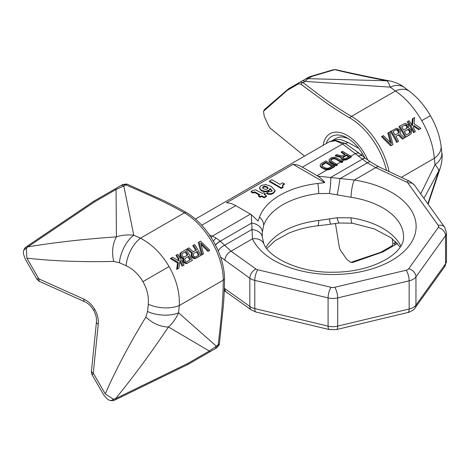 <?xml version="1.0" encoding="UTF-8"?>
<svg xmlns="http://www.w3.org/2000/svg" width="470" height="470" viewBox="0 0 470 470"><rect width="100%" height="100%" fill="white"/><g stroke="black" fill="none" stroke-linecap="round" stroke-linejoin="round"><path stroke-width="0.7" d="M209.356 234.853L212.317 236.146L250.451 214.126L235.734 205.631A29.052 16.773 -120 0 0 226.446 202.829L293.068 164.365A29.052 16.773 -120 0 1 302.363 167.161L317.08 175.662A47.112 27.201 60 0 1 317.92 176.156L354.298 180.028A83.231 48.052 180 0 1 415.815 230.623A83.231 48.052 180 0 1 340.104 274.339A83.231 48.052 180 0 1 252.466 238.819L251.291 214.62L258.101 221.106L259.511 217.128A12.561 10.046 19.6 0 1 263.676 225.312A70.665 40.802 180 0 1 282.928 204.667A70.665 40.802 180 0 1 318.689 193.552L329.376 193.493L351.066 197.294A70.665 40.802 180 0 1 403.565 236.721C404.664 253.606 372.328 272.236 333.7 272.206C300.271 273.188 268.769 257.607 263.876 243.818L263.876 243.818A12.561 9.911 -24.7 0 1 263.876 243.824L262.342 237.332L262.231 234.777L262.319 232.204L263.676 225.312M211.024 237.374A7.849 3.86 113.5 0 1 212.317 236.146L216.153 238.096L220.289 241.18L231.005 251.209L255.933 268.981A4.712 2.72 0 0 0 257.789 269.78L331.097 287.311A4.712 2.72 0 0 0 334.699 287.311L406.145 270.226A4.712 2.72 0 0 0 408.694 268.752L438.287 227.504A4.712 2.72 0 0 0 438.287 225.424L407.925 183.1A4.712 2.72 0 0 0 406.538 182.031L375.759 167.637L367.346 162.855L342.565 143.949L335.504 140.753L329.529 141.652L195.414 219.085M224.349 288.292L249.829 306.452L249.829 278.246A12.561 7.256 0 0 0 254.787 280.379L254.787 308.59L328.089 326.121L328.089 297.909A12.561 7.256 0 0 0 337.707 297.909L337.707 326.121L409.153 309.031L409.153 280.825A12.561 7.256 0 0 0 415.95 276.901L415.95 305.106L445.542 263.858A12.561 7.256 0 0 0 446.5 261.085L446.5 232.873A12.561 7.256 0 0 1 445.542 235.652L445.542 263.858A7.849 5.922 -144.3 0 1 444.667 266.702L446.5 261.085M220.553 257.019L249.829 278.246A7.849 4.982 125.5 0 1 255.933 268.981M351.066 197.294A12.561 2.638 98.7 0 1 354.298 180.028L375.759 167.637A7.849 4.036 -64.9 0 1 379.084 166.938L370.636 161.974L365.672 158.455A7.849 2.92 -54.7 0 0 362.382 159.336M337.19 194.75A12.561 0.623 100 0 0 339.951 178.671L367.346 162.855A7.849 2.92 -54.7 0 1 370.636 161.974M265.938 247.402A70.665 40.802 180 0 1 282.928 231.593A70.665 40.802 180 0 1 318.689 220.477L337.19 217.763L351.066 217.81A70.665 40.802 180 0 1 400.798 245.939M444.667 266.702L415.075 307.95A7.849 5.922 -144.3 0 0 415.95 305.106A12.561 7.256 0 0 1 409.153 309.031A7.849 2.456 -103.4 0 1 407.972 312.48L336.526 329.57A7.849 2.456 -103.4 0 0 337.707 326.121A12.561 7.256 0 0 1 328.089 326.121A7.849 2.456 -76.6 0 0 329.27 329.57L255.962 312.039A7.849 2.456 -76.6 0 1 254.787 308.59A12.561 7.256 0 0 1 249.829 306.452A7.849 4.982 -54.5 0 0 251.374 309.994L226.446 292.223A7.849 4.982 -54.5 0 1 224.901 288.68M358.822 148.385L348 142.451L340.098 139.314L332.877 140.295M329.376 193.493A12.561 1.616 95.6 0 0 330.751 177.407L362.229 159.23A7.849 2.961 -54.2 0 1 365.572 158.384A7.849 2.961 -54.2 0 1 365.619 158.419M358.246 156.064A7.849 4.63 -47.8 0 1 362.946 156.287L365.672 158.455M336.784 164.283L340.68 162.032A47.112 27.201 60 0 1 341.672 162.626L342.783 161.986L342.783 161.345L341.672 161.986A47.899 27.654 60 0 0 340.68 161.392L341.79 160.752A47.899 27.654 60 0 1 342.783 161.345M334.194 165.775L335.128 165.24A47.112 27.201 60 0 1 336.12 165.834L337.231 165.193L337.231 164.547L336.12 165.193A47.899 27.654 60 0 0 335.128 164.6L336.238 163.959A47.899 27.654 60 0 1 337.231 164.547M317.08 175.662L327.12 169.864L330.198 169.253L334.64 166.686L334.64 166.045L330.198 168.613L327.12 169.224L333.647 165.452A47.899 27.654 60 0 1 334.64 166.045M350.303 155.834L342.413 151.281L341.302 151.922L345.274 154.213L342.125 156.034L336.679 154.595L335.38 155.341L341.396 156.892L341.032 158.179L341.614 159.371L344.434 160.141L346.854 159.636L351.296 157.068L351.296 156.428L346.854 158.995L344.017 159.465L349.239 156.51A47.899 27.654 60 0 0 349.192 156.481L350.303 155.834A47.899 27.654 60 0 1 351.296 156.428M344.434 160.141L344.434 159.5M343.123 160.029L343.123 159.383L344.017 159.465M333.647 165.452L325.757 160.899L321.315 163.466L320.217 164.753L320.235 165.616L321.38 166.921L324.212 168.554L327.12 169.224M332.396 166.016L329.065 167.937L327.202 168.36L325.322 167.913L322.49 166.28L321.721 165.193L322.449 164.118L325.781 162.197L332.396 166.016M341.79 160.752L335.797 157.503L333.171 157.274L330.939 157.908L329.1 159.624L329.505 161.139L335.128 164.6M336.238 163.959L330.804 160.605L330.78 159.524L332.073 158.56L334.875 158.255L340.68 161.392M341.032 157.538L341.614 158.731L343.123 159.383M345.526 158.596L344.234 158.743L342.912 158.196L342.53 157.761L342.889 156.898L346.408 154.871L349.192 156.481M335.38 155.341L335.38 155.987L341.079 157.45M329.1 159.624L329.118 161.128L330.263 162.432L330.263 161.792M335.128 165.24L330.263 162.432M320.217 164.753L320.235 166.257L321.38 167.561L325.346 169.635L326.468 169.858L326.468 169.218M327.12 169.864L326.468 169.858M341.302 151.922L341.302 152.568L344.716 154.536M342.618 157.861L346.408 155.511L346.408 154.871M348.687 156.827L346.408 155.511M330.715 160.37L332.073 159.201L333.935 158.784L335.815 159.224L335.815 158.584M340.68 162.032L335.815 159.224M321.832 165.499L325.781 162.837L331.844 166.333M250.451 214.126A47.112 27.201 60 0 1 251.291 214.62M317.92 176.156C321.133 178.371 323.407 180.533 324.729 182.642L293.068 164.365M324.729 182.642L317.832 183.453A74.918 43.258 0 0 0 259.511 217.128M282.429 186.39L282.728 185.533L284.338 184.363L284.338 183.723L282.711 182.783L279.973 184.363L271.83 179.663L269.486 181.015L269.486 181.655L281.283 188.47L283.116 187.412L282.429 185.691M272.095 190.867L272.095 190.374L271.501 191.507L269.034 191.607L266.631 192.994L266.631 193.634C268.999 194.668 271.249 194.568 273.381 193.34L275.109 191.143L275.109 190.503L271.161 186.408L265.703 184.54L261.173 185.515L259.44 187.865L261.449 190.268L265.245 191.284L268.746 190.444L270.156 188.452L272.136 190.626M259.44 188.247L261.449 190.914L265.245 191.925L268.746 191.084L270.156 189.093L272.095 191.014M251.133 191.402L252.919 192.43L254.658 191.872L255.398 192.154L259.933 194.774L258.453 195.626L260.227 196.654L261.708 195.802L264.105 197.183L266.472 195.814L264.075 194.433L265.315 193.716L263.541 192.694L262.301 193.405L255.68 189.827L252.408 190.579L251.133 191.402L251.133 192.042L252.919 193.07L254.658 192.518L259.375 195.097M258.453 195.626L258.453 196.266L260.227 197.294L261.708 196.442L264.105 197.823L266.472 196.454L266.472 195.814M264.634 194.75L265.315 194.357L265.315 193.716M262.577 188.305L263.224 187.254L265.033 186.837L267.089 187.471L268.1 188.623M262.342 237.332A12.561 8.854 -4.8 0 0 251.82 229.554L224.431 245.363A7.849 3.842 135.3 0 0 218.233 250.98M263.876 243.818A12.561 9.911 -24.7 0 0 252.466 238.819L231.005 251.209A7.849 4.982 125.5 0 0 224.901 260.474M220.412 241.304A7.849 3.842 135.3 0 0 215.489 245.146M262.319 232.204A12.561 9.012 4.1 0 0 251.767 223.003L220.289 241.18A7.849 3.801 134.8 0 0 215.43 245.023M216.153 238.096A7.849 3.372 118.4 0 0 213.38 241.251M282.429 185.75L282.728 184.892L284.338 183.723M269.486 181.015L281.283 187.83L283.116 186.772M266.631 192.994C268.999 194.028 271.249 193.928 273.381 192.7L275.109 190.503M262.577 187.665L263.224 186.613L265.033 186.196L267.089 186.831L268.1 187.982L267.354 188.969L265.585 189.351L263.652 188.77L262.542 187.459M281.283 188.47L281.283 187.83M270.156 189.093L270.156 188.452M264.105 197.823L264.105 197.183M261.708 196.442L261.708 195.802M260.227 197.294L260.227 196.654M252.919 193.07L252.919 192.43M346.854 159.636L346.854 158.995M345.744 160.053L345.744 159.412M341.232 158.936L341.232 158.296M341.614 159.371L341.614 158.731M342.372 159.806L342.372 159.166M329.118 161.128L329.118 160.487M329.505 161.78L329.505 161.139M336.12 165.834L336.12 165.193M330.78 160.17L330.78 159.524M331.332 159.63L331.332 158.989M332.073 159.201L332.073 158.56M333.001 158.883L333.001 158.243M333.935 158.784L333.935 158.143M334.875 158.895L334.875 158.255M341.672 162.626L341.672 161.986M320.235 166.257L320.235 165.616M320.622 166.909L320.622 166.268M321.38 167.561L321.38 166.921M324.212 169.2L324.212 168.554M325.346 169.635L325.346 168.994M327.966 169.87L327.966 169.229M329.088 169.67L329.088 169.03M330.198 169.253L330.198 168.613M350.855 156.157L355.214 153.643A7.849 5.123 -52.5 0 1 359.991 153.819L345.25 143.403L333.876 140.089L329.529 141.652M342.889 157.544L342.889 156.898M321.897 165.299L321.897 164.653M322.449 164.758L322.449 164.118M325.781 162.837L325.781 162.197M323.407 225.112L317.832 225.764A74.918 43.258 0 0 0 288.122 233.455L275.308 240.575L266.801 248.583M421.778 120.655L430.397 115.679C424.627 105.662 417.654 97.537 409.476 91.298L409.476 91.298A23.553 15.181 126.6 0 0 395.44 90.986C405.375 97.772 414.152 107.665 421.778 120.655C429.216 133.756 433.393 146.305 434.309 158.302L435.044 164.717C437.582 167.608 438.833 169.664 438.81 170.898L427.835 203.792M392.203 144.989L390.723 145.841L381.476 136.67L382.269 136.212L391.51 145.383L392.99 144.531L389.671 131.941L388.561 132.581L391.528 143.526L383.379 135.571L382.269 136.212M390.359 142.275L387.768 133.039L388.561 132.581M397.755 141.781L396.645 142.422A54.961 31.731 -120 0 0 390.359 131.541L391.152 131.083A56.535 32.642 60 0 1 397.432 141.964L398.542 141.323A56.535 32.642 -120 0 0 395.91 136.365L399.054 134.549L403.172 138.656L404.464 137.904L399.899 133.445L400.375 132.552L400.158 130.519A56.535 32.642 -120 0 0 399.594 129.608L396.668 128.21L391.152 131.083M403.677 138.362L402.379 139.108L398.272 135.002L395.91 136.365M409.599 134.943L405.158 137.504A54.961 31.731 -120 0 0 398.871 126.63L399.664 126.171A56.535 32.642 60 0 1 405.945 137.052L411.191 133.715L411.45 130.478A56.535 32.642 -120 0 0 410.809 129.303L408.647 128.081L408.671 125.602A56.535 32.642 -120 0 0 408.107 124.691L405.181 123.293L399.664 126.171M414.593 132.058L413.483 132.699A54.961 31.731 -120 0 0 407.202 121.818L407.989 121.36A56.535 32.642 60 0 1 414.276 132.24L415.386 131.6A56.535 32.642 -120 0 0 413.4 127.805L413.782 125.425L419.457 129.25L420.938 128.398L414.029 123.739L414.657 117.518L413.177 118.37L412.349 125.942A56.535 32.642 -120 0 0 409.106 120.719L407.989 121.36M411.749 124.92L412.384 118.828L413.177 118.37M420.145 128.851L418.664 129.708L413.647 126.301M397.837 133.398L398.255 132.851L398.119 131.383A54.961 31.731 -120 0 0 397.696 130.701L396.427 129.89L395.722 129.99L392.996 131.565L396.515 129.532L397.873 129.673L398.484 130.249A56.535 32.642 60 0 1 398.907 130.93L399.136 131.723L398.625 132.945L395.106 134.978A56.535 32.642 -120 0 0 392.996 131.565M406.35 128.486L406.867 127.258L406.632 126.471A54.961 31.731 -120 0 0 406.35 126.013L405.081 125.202L404.382 125.296L401.656 126.877L405.169 124.844L406.527 124.985L407.137 125.561A56.535 32.642 60 0 1 407.42 126.013L407.555 127.482L407.137 128.028L403.618 130.061A56.535 32.642 -120 0 0 401.656 126.877M409.059 133.398L409.617 132.152L409.429 131.336A54.961 31.731 -120 0 0 409.047 130.631L407.843 129.785L407.155 129.873L404.423 131.447L407.937 129.42L409.258 129.585L409.828 130.178A56.535 32.642 60 0 1 410.21 130.883L410.404 131.7L409.846 132.945L406.333 134.978A56.535 32.642 -120 0 0 404.423 131.447M304.507 156.099L270.291 128.257L268.793 126.189L264.228 116.278L263.511 111.29L287.329 90.316L298.538 83.807L300.835 84.201L328.219 104.275C336.009 109.61 343.188 114.157 349.762 117.911A54.285 31.343 60 0 1 376.905 146.564A54.285 31.343 60 0 1 386.452 170.381M392.238 238.689L392.879 243.625L392.074 245.81L380.829 252.267L350.755 262.401L346.795 259.293L340.497 250.381L339.452 248.048L335.457 223.462M323.172 145.324A34.551 19.946 -120 0 1 339.745 132.47A34.551 19.946 -120 0 1 364.573 153.684A34.551 19.946 60 0 1 367.687 159.888M397.438 243.507L383.062 251.808M395.229 241.257L395.411 242.555L394.189 245.381L383.027 251.832L380.829 252.267M441.777 152.268A23.553 15.175 173.4 0 1 441.788 152.409L441.054 145.988A23.553 15.175 173.4 0 1 434.309 158.302L401.333 177.337M332.836 69.895A6.28 5.998 -106.4 0 1 334.775 69.677L311.951 76.375L309.965 76.604L299.972 82.185L303.027 82.544C324.089 98.817 335.874 107.248 351.484 116.366L395.44 90.986L390.253 87.138C389.019 83.496 387.868 81.381 386.787 80.787C365.625 76.71 348.288 73.003 334.775 69.677L336.144 69.73A6.28 2.097 -78.7 0 0 336.115 69.725L336.115 69.725A6.28 2.097 -78.7 0 0 336.091 69.719M364.679 157.72A31.408 18.13 -120 0 0 363.005 154.589A31.408 18.13 -120 0 0 347.301 138.016A31.408 18.13 -120 0 0 326.156 143.597M348.734 138.897A27.483 15.868 -120 0 0 336.338 138.256L332.731 140.336M308.667 77.162L304.672 79.471A6.28 6.181 60 0 1 307.991 78.66L386.787 80.787A23.482 20.104 104.3 0 1 390.541 81.093L390.541 81.093C371.265 77.433 353.228 73.667 336.42 69.789L336.115 69.725A6.28 6.28 0 0 0 335.545 69.636A6.28 6.222 -84 0 1 336.144 69.73L336.45 69.795M311.951 76.375L307.991 78.66L305.036 81.386L303.027 82.544A4.712 3.084 127.8 0 0 300.835 84.201M298.538 83.807A4.712 3.942 60 0 1 299.972 82.185L288.839 88.613M288.803 88.63L287.329 90.316M309.971 76.604L332.825 69.901L335.539 69.636A6.28 6.222 -84 0 0 335.533 69.636M390.723 145.841L391.51 145.383M398.272 135.002L399.054 134.549M396.645 142.422L397.432 141.964M402.379 139.108L403.172 138.656M398.255 132.851L399.042 132.393M398.349 132.176L399.136 131.723M398.119 131.383L398.907 130.93M397.696 130.701L398.484 130.249M397.085 130.131L397.873 129.673M396.427 129.89L397.215 129.438M395.722 129.99L396.515 129.532M405.158 137.504L405.945 137.052M404.382 125.296L405.169 124.844M406.767 127.934L407.555 127.482M406.867 127.258L407.649 126.806M406.632 126.471L407.42 126.013M406.35 126.013L407.137 125.561M405.739 125.443L406.527 124.985M405.081 125.202L405.869 124.75M409.047 130.631L409.828 130.178M409.429 131.336L410.21 130.883M408.471 130.037L409.258 129.585M407.843 129.785L408.624 129.332M407.155 129.873L407.937 129.42M409.493 132.84L410.281 132.387M409.617 132.152L410.404 131.7M413.483 132.699L414.276 132.24M418.664 129.708L419.457 129.25M169.065 266.561L142.927 281.647C147.157 289.15 148.943 296.664 148.285 304.202A23.553 11.815 5.8 0 0 179.299 305.529C179.887 292.663 176.473 279.674 169.065 266.561C161.41 253.583 151.869 244.136 140.436 238.214L133.768 235.217C127.388 234.548 121.607 235.106 116.425 236.88C84.406 239.066 54.884 242.397 27.859 246.868L26.355 248.583L26.878 258.147L38.863 278.904L36.66 278.81L25.268 259.082C23.477 254.74 22.948 251.961 23.682 250.739A6.28 3.496 -168.5 0 0 23.682 250.745A6.28 3.496 -168.5 0 0 23.682 250.757A6.28 3.496 -168.5 0 1 26.355 248.583A6.28 1.422 -124.7 0 1 26.261 246.838A6.28 6.28 0 0 0 23.682 250.745M201.184 244.535L207.893 251.397L209.003 250.757M207.893 251.397L209.79 250.299L200.549 241.128L198.281 242.438L201.601 255.028L202.711 254.388M193.517 245.187A56.535 32.642 60 0 1 196.495 249.952L193.352 251.767L188.893 247.86L187.595 248.607L192.512 252.872L192.036 253.759L192.207 255.821A56.535 32.642 60 0 1 192.718 256.761L195.426 258.288L200.907 255.427A56.535 32.642 -120 0 0 194.627 244.547L192.729 245.645A54.961 31.731 60 0 1 195.714 250.404M200.12 255.886L196.466 257.989M187.595 248.607L186.807 249.065L191.725 253.324L191.249 254.211L191.425 256.273A54.961 31.731 60 0 1 191.93 257.213L193.534 258.453L195.679 258.447M181.673 252.026L180.597 253.882L180.862 255.892A56.535 32.642 60 0 1 181.561 257.031L183.758 258.23L183.694 260.738A56.535 32.642 60 0 1 184.205 261.678L186.907 263.2L192.395 260.345A56.535 32.642 -120 0 0 186.114 249.464L180.104 253.242L180.075 256.344A54.961 31.731 60 0 1 180.78 257.484L182.977 258.682L182.912 261.191A54.961 31.731 60 0 1 183.417 262.131L186.12 263.658L191.607 260.797M183.276 265.609L184.07 265.151A56.535 32.642 -120 0 0 177.789 254.27L176.679 254.91A56.535 32.642 60 0 1 178.97 258.524L178.629 260.885L172.602 257.26L171.121 258.118L178.365 262.577L177.407 268.999L178.888 268.141L180.057 260.368A56.535 32.642 60 0 1 182.959 265.791M179.857 261.849A54.961 31.731 60 0 1 182.166 266.249M171.121 258.118L170.334 258.576L177.578 263.03L176.614 269.451L178.095 268.599M176.679 254.91L175.886 255.369A54.961 31.731 60 0 1 178.189 258.976L177.971 260.468M193.781 253.371L197.294 251.338A56.535 32.642 60 0 1 199.198 254.875L195.679 256.902L194.386 256.726L193.828 256.121A56.535 32.642 -120 0 0 193.446 255.416L193.358 253.923L193.781 253.371L196.513 251.791A54.961 31.731 60 0 1 198.411 255.328M185.268 258.283L188.781 256.256A56.535 32.642 60 0 1 190.562 259.552L187.048 261.579L185.75 261.402L185.186 260.797A56.535 32.642 -120 0 0 184.933 260.327L184.733 259.516L185.268 258.283L188 256.708A54.961 31.731 60 0 1 189.774 260.004M182.366 253.477L185.885 251.45A56.535 32.642 60 0 1 187.982 254.863L184.469 256.896L183.776 256.984L182.536 256.162A56.535 32.642 -120 0 0 182.113 255.474L181.955 254.023L182.366 253.477L185.098 251.902A54.961 31.731 60 0 1 187.201 255.316M188.47 364.156L216.811 347.794L219.302 344.628L223.373 305.6C224.161 295.313 224.537 286.406 224.501 278.88A54.285 31.343 -120 0 0 213.257 241.045A54.285 31.343 -120 0 0 186.114 212.393C179.493 208.533 171.526 204.374 162.221 199.915L127.446 184.305L126.571 184.017L122.588 184.593L125.813 184.857A4.712 2.297 -66.8 0 1 127.446 184.305M142.927 281.647C138.55 274.239 132.928 268.934 126.078 265.732A23.553 11.815 -65.8 0 1 140.436 238.214L184.393 212.834C168.607 203.821 154.007 197.018 125.813 184.857L123.81 186.014L133.768 235.217A23.553 11.815 -65.8 0 0 119.409 262.736L113.775 261.402A23.482 14.887 -92.2 0 1 116.425 236.88L116.049 189.475L123.81 186.014A6.28 3.625 60 0 0 120.667 185.703L122.588 184.593M94.253 200.954L120.667 185.703M94.294 202.035L94.082 201.054L116.025 188.382A6.28 0.993 60 0 0 116.049 189.475L94.294 202.035L27.859 246.868A6.28 0.294 -124 0 1 27.466 246.01L26.261 246.832M148.285 304.202L147.545 311.475L145.882 317.021C129.338 344.157 115.796 369.784 105.257 393.901L93.277 373.151L92.255 375.101C91.456 373.086 91.192 371.723 91.462 371.012A4.712 2.362 5.8 0 0 93.277 373.151L98.259 324.106C98.677 319.201 97.513 314.312 94.775 309.448C91.932 304.648 88.284 301.2 83.825 299.102L38.863 278.904A4.712 2.362 -65.8 0 0 39.803 281.542C39.55 281.771 38.505 280.86 36.66 278.81M126.078 265.732L119.409 262.736M203.686 355.373L216.811 347.794L218.197 344.868C221.758 314.371 223.168 298.327 223.262 280.149L179.299 305.529L178.559 312.803C175.945 318.66 172.578 323.389 168.448 326.985C150.547 353.622 132.898 377.522 115.514 398.689L113.276 399.136A6.28 3.496 108.5 0 1 110.074 400.37L110.074 400.37A6.28 3.496 108.5 0 1 110.056 400.364M94.775 309.448L93.571 310.147C91.139 306.117 88.201 303.315 84.764 301.746L84.764 301.746A4.712 2.362 -65.8 0 1 83.825 299.102M91.462 371.012L96.444 321.974A4.712 2.362 5.8 0 0 98.259 324.106M92.255 375.101L103.647 394.829C106.508 398.554 108.646 400.399 110.074 400.37A6.28 6.28 0 0 0 114.745 400.093A6.28 1.422 64.7 0 1 113.276 399.136L105.221 393.925M114.745 400.093L116.061 399.465A6.28 0.294 64 0 1 115.514 398.689L187.559 363.574L188.305 364.25L210.249 351.584A6.28 0.993 -120 0 1 209.309 351.02L218.197 344.868A4.712 2.297 6.8 0 0 219.49 343.729M188.3 364.25L116.061 399.465M199.069 241.985L202.388 254.57L203.498 253.929L200.69 242.902L208.68 250.939M201.601 255.028L202.388 254.57M194.633 258.741L195.426 258.288M193.534 258.453L194.322 257.995M192.488 257.818L193.276 257.366M191.93 257.213L192.718 256.761M191.425 256.273L192.207 255.821M191.22 255.463L192.007 255.01M191.249 254.211L192.036 253.759M191.725 253.324L192.512 252.872M196.513 251.791L197.294 251.338M182.977 258.682L183.758 258.23M182.736 259.129L183.523 258.676M182.472 258.664L183.259 258.212M181.373 258.065L182.16 257.613M180.78 257.484L181.561 257.031M180.075 256.344L180.862 255.892M179.834 255.557L180.621 255.104M179.81 254.341L180.597 253.882M180.104 253.242L180.897 252.784M187.166 263.365L187.953 262.906M186.12 263.658L186.907 263.2M185.021 263.365L185.809 262.912M183.976 262.736L184.763 262.278M183.417 262.131L184.205 261.678M182.912 261.191L183.694 260.738M182.707 260.38L183.494 259.928M188 256.708L188.781 256.256M185.098 251.902L185.885 251.45M178.189 258.976L178.97 258.524M176.614 269.451L177.407 268.999M177.578 263.03L178.365 262.577M235.734 205.631L201.742 225.253M348 142.451A9.424 4.988 -57.1 0 1 345.25 143.403A7.849 5.123 -52.5 0 0 342.565 143.949L302.363 167.161M257.789 269.78A7.849 2.456 103.4 0 0 254.787 280.379L328.089 297.909A7.849 2.456 103.4 0 1 331.097 287.311M334.699 287.311A7.849 2.456 76.6 0 1 337.707 297.909L409.153 280.825A7.849 2.456 76.6 0 0 406.145 270.226M408.694 268.752A7.849 5.922 35.7 0 1 415.95 276.901L445.542 235.652A7.849 5.922 35.7 0 0 438.287 227.504M406.538 182.031A7.849 4.036 -64.9 0 1 409.863 181.326L379.084 166.938M400.14 246.979L391.228 237.914L374.343 228.902L352.388 223.221A12.561 2.638 -81.3 0 1 351.066 217.81M342.342 161.075L344.017 160.106M317.832 183.453A12.561 2.062 83.2 0 1 318.689 193.552M282.728 185.533L282.728 184.892M273.381 193.34L273.381 192.7M268.746 191.084L268.746 190.444M265.245 191.925L265.245 191.284M261.449 190.914L261.449 190.268M267.089 187.471L267.089 186.831M265.033 186.837L265.033 186.196M263.224 187.254L263.224 186.613M255.398 192.8L255.398 192.154M254.658 192.518L254.658 191.872M253.718 192.806L253.718 192.165M359.991 153.819L362.946 156.287M362.399 153.572A9.424 0.435 -39.2 0 0 361.16 154.748M352.388 223.221L339.281 223.015A12.561 1.851 -96.1 0 1 337.19 217.763M339.281 223.015L330.68 224.143A12.561 0.605 -98.8 0 1 329.376 218.973M317.832 225.764A12.561 2.062 -96.8 0 0 318.689 220.477M438.287 225.424A7.849 5.922 -35.7 0 1 444.667 227.257L446.5 232.873M407.925 183.1A7.849 5.922 -35.7 0 1 414.305 184.933L444.667 227.257M349.762 117.911A4.712 2.72 120 0 1 351.484 116.366A54.961 31.731 60 0 1 389.084 171.615M350.755 262.401L353.387 262.225A4.712 4.142 -108.7 0 1 351.613 262.372M394.189 245.381A4.712 3.942 -120 0 1 392.074 245.81M396.134 242.138L395.411 242.555A4.712 3.084 172.2 0 1 392.879 243.625M420.732 193.893L435.044 164.717A23.553 15.175 173.4 0 0 441.788 152.409C442.57 156.228 442.111 161.257 440.425 167.49L440.425 167.49A23.482 20.104 -164.3 0 1 438.81 170.898L423.934 198.352M396.116 244.271A6.28 3.625 -120 0 0 397.091 243.131M404.4 87.532A23.553 15.175 126.6 0 0 404.288 87.449A23.553 15.175 126.6 0 0 390.253 87.138L305.036 81.386A6.28 3.625 60 0 0 301.893 81.075M288.304 88.983L264.986 109.099A4.712 4.142 48.7 0 0 263.97 110.567M224.501 278.875A4.712 2.72 0 0 1 223.262 280.149A54.961 31.731 -120 0 0 184.393 212.834A4.712 2.72 -60 0 1 186.114 212.393M113.775 261.402C81.997 262.166 53.034 261.079 26.878 258.147L26.843 258.171M147.545 311.475A23.553 11.815 5.8 0 0 178.559 312.803L216.188 346.026A6.28 3.625 -120 0 1 214.89 348.904M145.882 317.021A23.482 14.887 32.2 0 0 168.448 326.985L209.309 351.02L187.559 363.574M226.446 292.223L224.261 290.766M330.68 224.143L324.136 225.059M407.972 312.48C407.373 313.126 414.546 309.983 415.075 307.95M329.27 329.57L336.526 329.57M251.374 309.994L255.962 312.039M409.863 181.326L414.305 184.933M353.393 262.225L382.474 252.084M441.054 145.988C439.738 135.789 436.189 125.69 430.397 115.679M409.476 91.298L404.288 87.449C401.239 84.8 396.656 82.679 390.541 81.093M264.98 109.099L263.511 111.29M440.425 167.49L428.111 204.174M96.444 321.974C96.802 318.208 95.845 314.265 93.571 310.147L93.571 310.147M84.764 301.746L39.803 281.542M94.076 201.054L27.466 246.01"/></g></svg>
